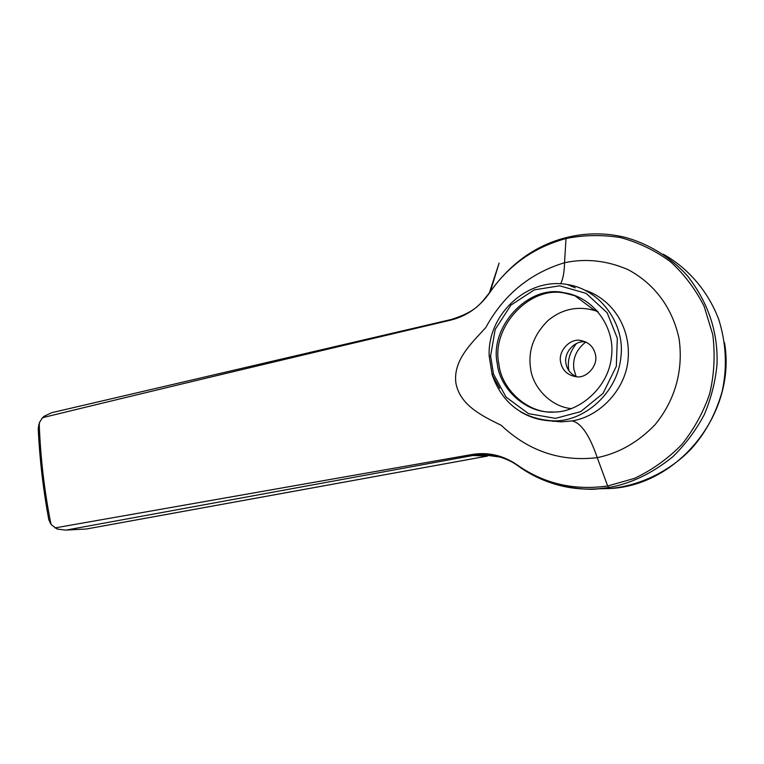 <?xml version="1.0" encoding="UTF-8"?>
<svg xmlns="http://www.w3.org/2000/svg" width="764" height="764" viewBox="0 0 764 764"><rect width="100%" height="100%" fill="white"/><g stroke="black" fill="none" stroke-linecap="round" stroke-linejoin="round"><path stroke-width="1.15" d="M552.372 420.849L553.098 421.499M489.189 356.234L490.603 355.957L495.196 329.437L510.906 305.123L534.342 289.852L559.64 285.803L586.131 293.376L607.179 312.81L617.322 338.28L616.328 366.271L603.063 393.364L580.659 411.643L555.495 418.376L528.497 413.63L506.045 397.099L493.477 374.035L490.593 355.957M560.671 283.807C563.078 278.994 564.367 271.965 564.529 262.73C585.816 258.194 607.036 260.524 628.189 269.702C654.309 283.711 672.425 307.596 679.081 338.767C683.579 370.435 674.937 400.46 655.101 424.631C638.265 442.175 618.983 453.186 597.257 457.646C560.728 461.972 528.745 451.209 501.279 425.338C483.039 416.284 459.938 405.684 455.879 382.945C453.004 360.159 471.55 343.189 485.703 327.67C503.638 294.856 529.91 273.216 564.529 262.73L566.009 238.549C534.399 247.125 509.177 264.85 490.364 291.714L489.925 292.354C479.83 306.861 466.804 316.115 450.827 320.097C293.825 357.065 158.205 389.478 43.968 417.325L42.144 418.194L39.489 422.492L38.2 428.279C39.652 458.973 43.195 489.523 48.848 519.921L51.417 524.839L57.157 529.032L65.408 530.101L85.816 529.032M54.96 527.914L471.837 454.532C488.11 451.782 503.38 455.344 517.648 465.228L518.259 465.658C544.646 483.879 574.442 490.66 607.666 485.99L597.247 457.636C589.541 435.174 581.165 422.941 572.102 420.916C600.208 416.495 625.592 389.077 628.075 359.748C630.997 328.253 613.12 299.87 585.616 290.377M492.274 374.933L499.723 388.246M547.692 420.63L561.359 421.862L572.102 420.916M497.316 363.865C499.666 388.179 525.307 413.057 551.694 411.977C577.469 413.754 608.784 388.322 611.486 356.416C615.421 328.558 594.43 297.034 564.071 292.746C528.717 284.065 488.97 326.916 497.316 363.865M577.106 296.337L565.494 293.309C530.226 284.647 490.574 327.364 498.911 364.208C501.26 388.456 526.835 413.248 553.155 412.178M38.295 430.18L38.2 428.279M450.827 320.097L451.39 319.457L51.646 412.713L43.968 416.323L42.144 418.194M48.524 518.173L48.848 519.921M39.489 422.492L39.26 424.86C40.492 457.655 44.293 490.24 50.644 522.624L51.417 524.839M596.818 310.279L594.363 310.232M586.093 342.071L585.501 341.995C575.149 339.846 563.393 352.624 566 363.511C566.993 369.48 570.498 373.902 576.495 376.767M560.633 362.184C562.419 370.578 567.719 375.439 576.553 376.776C586.637 378.476 598.164 365.641 595.5 354.897C593.809 346.846 588.757 342.024 580.325 340.419C569.887 338.251 558.006 351.173 560.633 362.184M598.136 311.779L594.803 310.556C577.498 305.657 561.807 309.048 547.75 320.746C533.644 334.995 527.924 350.905 530.588 368.468C532.661 387.014 550.577 406.763 571.348 408.616M566.773 237.585L566.487 237.547C585.816 232.733 605.231 232.638 624.732 237.241C648.483 243.659 670.63 257.182 687.6 276.033C708.486 303.002 718.284 332.579 716.976 364.762C715.41 381.484 711.208 398.044 704.37 414.451C695.985 430.275 685.499 444.342 672.903 456.652C652.361 473.317 631.016 483.612 608.86 487.518L607.666 485.99L634.263 478.455C651.883 470.204 667.765 458.868 681.899 444.447C694.342 428.68 703.615 411.71 709.727 393.546C714.244 374.379 715.257 354.735 712.774 334.622L704.112 306.278C695.336 289.031 684.2 274.247 670.706 261.937C655.569 250.697 638.799 242.56 620.387 237.537C601.679 234.634 583.553 234.968 566.009 238.549L566.477 237.547C536.175 245.091 510.782 263.122 490.316 291.638L490.354 291.562M500.344 457.092L481.511 454.58L472.954 455.487L67.232 529.891M576.362 343.599C569.715 352.051 567.194 360.875 568.779 370.062L568.884 370.683M585.854 341.957C576.342 349.473 572.379 358.669 573.955 369.547L576.18 376.642M493.477 374.035L492.14 374.761C502.368 403.583 522.662 418.939 553.05 420.849L553.05 420.849C583.047 422.263 617.369 393.775 620.865 357.332C625.372 325.244 601.23 289.527 567.203 284.485L575.216 287.818M567.203 284.485C526.931 277.151 487.079 314.988 489.189 356.158L492.188 374.904M520.437 411.729C530.722 417.822 541.59 420.868 553.05 420.849L561.349 421.862M43.968 417.325L43.968 416.323M50.644 522.624L49.985 522.853M39.26 424.86L38.582 424.965M597.62 488.826L610.111 488.511C641.158 485.57 670.83 470.328 691.2 448.907C705.525 433.045 715.878 413.754 722.266 391.025C727.328 367.102 726.182 343.303 718.819 319.648C707.464 289.48 686.301 266.951 663.228 254.202M608.86 487.518L598.623 488.75C586.179 489.695 574.031 488.798 562.189 486.076M87.125 528.86L487.508 456.06M471.837 454.532L472.954 455.487L487.403 456.089L86.762 528.936M490.287 454.972L481.501 454.58C484.701 454.227 489.762 454.733 496.686 456.108C505.224 458.333 512.434 461.666 518.317 466.097L518.259 465.658M490.364 291.714L489.886 292.268C489.304 293.586 489.342 293.118 489.991 290.893L499.102 263.112L490.316 291.638C480.842 303.241 477.003 311.359 451.39 319.457L451.39 319.457M518.565 466.279L518.317 466.097C531.133 475.351 545.324 481.912 560.9 485.77C578.291 489.036 590.897 490.03 598.709 488.75M57.157 529.032L56.918 528M565.494 293.309L564.071 292.746M86.198 529.013L65.408 530.101M585.501 341.995L580.325 340.419M594.803 310.556L574.366 295.362M598.623 488.759L610.111 488.511C678.203 485.369 736.763 413.257 724.492 342.616"/></g></svg>
